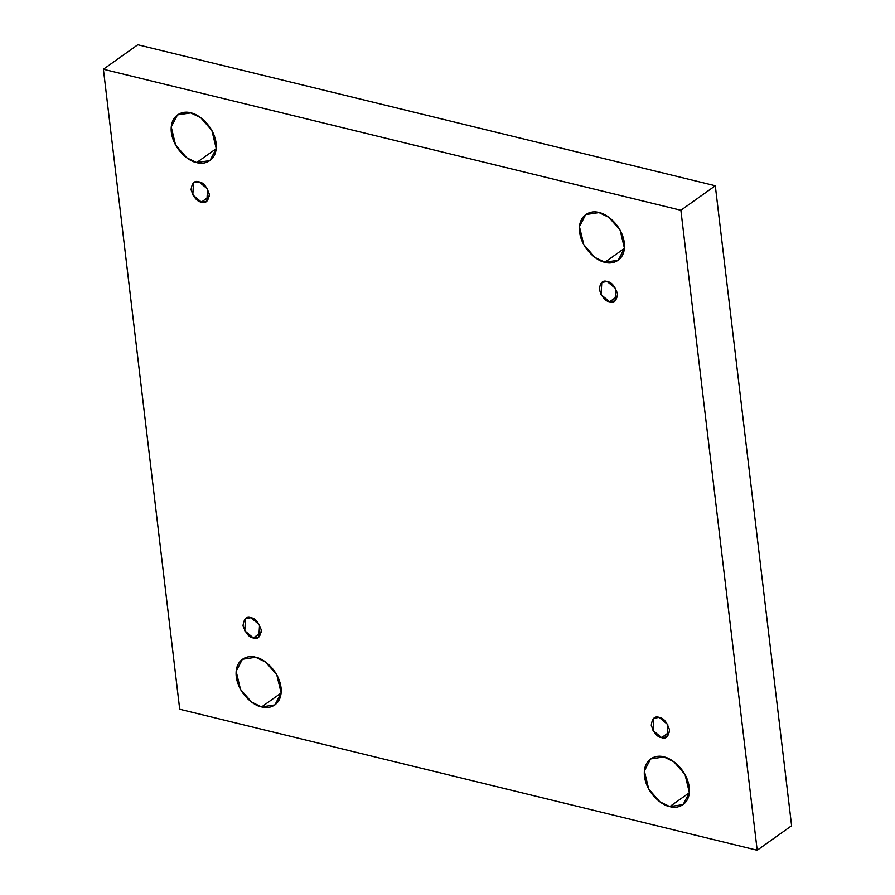 <?xml version="1.0" encoding="UTF-8"?>
<svg xmlns="http://www.w3.org/2000/svg" width="895" height="895" viewBox="0 0 895 895"><rect width="100%" height="100%" fill="white"/><g stroke="black" fill="none" stroke-linecap="round" stroke-linejoin="round"><path stroke-width="1.34" d="M669.818 806.596L683.131 804.605L689.363 792.59L685.022 774.511L673.879 761.746L663.9 756.946C670.333 757.55 686.767 768.794 689.262 787.242C691.153 805.545 676.497 809.192 669.818 806.596C663.385 805.992 646.962 794.749 644.456 776.301C642.576 757.998 657.232 754.34 663.9 756.946L650.598 758.938L644.355 770.953L648.707 789.032L659.839 801.786L669.818 806.596L689.363 792.69L669.818 806.596M604.908 262.246L618.221 260.255L624.453 248.239L620.101 230.16L608.969 217.395L598.99 212.596C605.423 213.189 621.857 224.432 624.352 242.892C626.243 261.195 611.587 264.842 604.908 262.246C598.475 261.642 582.052 250.399 579.546 231.95C577.667 213.648 592.322 209.989 598.99 212.596L585.688 214.587L579.445 226.603L583.797 244.682L594.929 257.436L604.908 262.246L624.453 248.329L604.908 262.246M261.597 706.916L274.899 704.924L281.142 692.909L276.79 674.83L265.658 662.076L255.679 657.266C262.112 657.87 278.546 669.113 281.041 687.561C282.921 705.864 268.265 709.511 261.597 706.916C255.165 706.312 238.73 695.068 236.235 676.62C234.345 658.317 249 654.67 255.679 657.266L242.377 659.257L236.135 671.272L240.486 689.351L251.618 702.105L261.597 706.916L281.131 693.01L261.597 706.916M196.687 162.566L209.989 160.574L216.232 148.559L211.88 130.48L200.748 117.715L190.769 112.915C197.202 113.508 213.636 124.763 216.131 143.211C218.011 161.514 203.355 165.161 196.687 162.566C190.255 161.961 173.82 150.718 171.325 132.27C169.435 113.967 184.09 110.309 190.769 112.915L177.467 114.907L171.225 126.922L175.577 145.001L186.708 157.755L196.687 162.566L216.221 148.648L196.687 162.566M201.397 202.102L206.823 201.297L207.595 189.035L198.992 181.875C203.232 182.356 206.678 186.462 209.318 194.215C208.423 201.106 205.783 203.736 201.397 202.102C197.157 201.621 193.712 197.515 191.071 189.762C191.966 182.871 194.607 180.242 198.992 181.875L193.566 182.681L192.794 194.942L201.397 202.102L209.363 196.441L201.397 202.102M253.374 637.956L258.789 637.139L259.561 624.878L250.958 617.729C255.209 618.199 258.655 622.316 261.295 630.069C260.4 636.949 257.76 639.578 253.374 637.956C249.123 637.475 245.677 633.358 243.037 625.605C243.932 618.725 246.572 616.096 250.958 617.729L245.543 618.534L244.771 630.796L253.374 637.956L261.329 632.284L253.374 637.956M661.595 737.637L667.021 736.82L667.793 724.558L659.19 717.398C663.43 717.879 666.876 721.996 669.516 729.749C668.621 736.63 665.981 739.259 661.595 737.637C657.355 737.156 653.909 733.039 651.269 725.286C652.164 718.405 654.804 715.776 659.19 717.398L653.764 718.215L653.003 730.477L661.595 737.637L669.561 731.965L661.595 737.637M609.629 301.783L615.044 300.977L615.816 288.716L607.213 281.556C611.464 282.037 614.91 286.143 617.55 293.896C616.655 300.787 614.015 303.416 609.629 301.783C605.378 301.302 601.932 297.196 599.292 289.443C600.187 282.551 602.827 279.922 607.213 281.556L601.798 282.361L601.026 294.623L609.629 301.783L617.584 296.111L609.629 301.783M179.705 709.243L103.395 69.262L137.808 44.75L103.395 69.262L680.882 210.269L715.295 185.757L137.808 44.75L715.295 185.757L680.882 210.269L757.192 850.25L791.605 825.738L715.295 185.757L791.605 825.738L757.192 850.25L179.705 709.243L757.192 850.25L680.882 210.269L103.395 69.262L179.705 709.243"/></g></svg>
